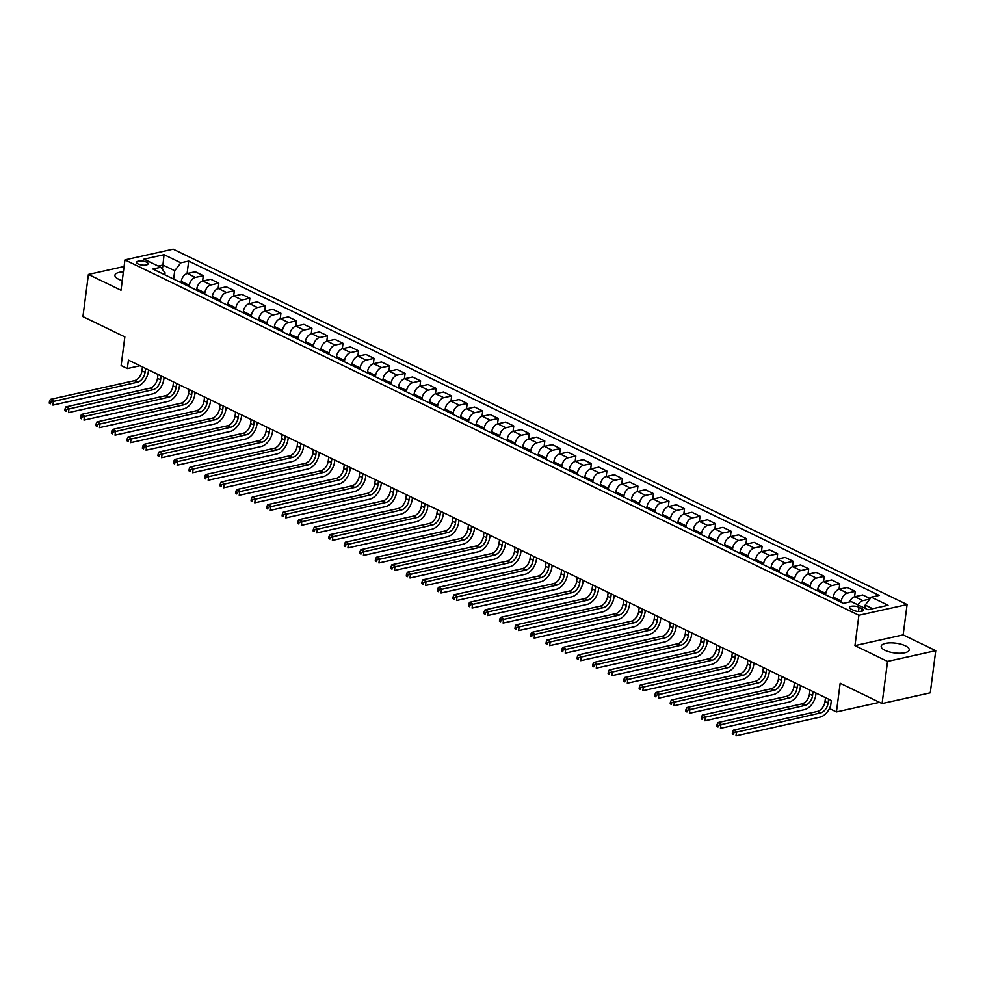 <?xml version="1.0" encoding="UTF-8"?>
<svg xmlns="http://www.w3.org/2000/svg" width="985" height="985" viewBox="0 0 985 985"><rect width="100%" height="100%" fill="white"/><g stroke="black" fill="none" stroke-linecap="round" stroke-linejoin="round"><path stroke-width="1.48" d="M123.396 271.872A14.147 4.925 7.4 0 0 114.937 275.234A14.147 4.925 7.4 0 0 118.803 279.321A14.147 4.925 7.4 0 0 122.251 280.651M885.035 650.346A14.147 4.925 7.4 0 0 900.118 653.277A14.147 4.925 7.4 0 0 909.217 649.903A14.147 4.925 7.4 0 0 905.35 645.815A14.147 4.925 7.4 0 0 890.268 642.885A14.147 4.925 7.4 0 0 881.169 646.259A14.147 4.925 7.4 0 0 885.035 650.346M138.146 263.98A5.799 2.019 7.4 0 0 144.327 265.187A5.799 2.019 7.4 0 0 148.07 263.808A5.799 2.019 7.4 0 0 146.482 262.121A5.799 2.019 7.4 0 0 140.289 260.926A5.799 2.019 7.4 0 0 136.558 262.305A5.799 2.019 7.4 0 0 138.146 263.98M907.087 604.556L173.151 249.168L124.947 259.892L858.895 615.28L907.087 604.556L903.146 634.894L854.955 645.631L887.547 661.415L935.75 650.679L903.146 634.894M935.75 650.679L930.271 692.824L882.08 703.549L840.168 683.258L836.437 711.921L879.531 702.33M124.098 266.516L88.416 274.458L82.937 316.591L124.849 336.895L121.13 365.546L127.336 368.55L140.018 365.731M887.547 661.415L882.08 703.549M836.437 711.921L830.232 708.904L831.328 700.483L128.432 360.128L127.336 368.55M861.789 608.582L859.055 607.265A5.614 1.958 7.4 0 0 853.059 606.095A5.614 1.958 7.4 0 0 849.439 607.437A5.614 1.958 7.4 0 0 850.978 609.062L853.712 610.38A5.614 1.958 7.4 0 0 859.708 611.55A5.614 1.958 7.4 0 0 863.316 610.207A5.614 1.958 7.4 0 0 861.789 608.582L861.419 611.389M872.71 608.705L865.199 605.073L871.294 597.169L879.174 595.408L188.701 261.074L187.076 273.584M871.294 597.169L888.051 605.283L867.994 609.752L851.225 601.626L843.345 603.386L152.872 269.04L160.752 267.292L143.982 259.166L164.052 254.709L180.821 262.823L188.701 261.074M854.955 645.631L858.895 615.28M88.416 274.458L121.007 290.243L124.947 259.892M160.752 267.292L165.086 272.87L164.827 274.84M162.365 269.361L162.931 265.014L158.216 266.061M864.793 608.201L865.199 605.073M841.141 602.315L841.313 601.022A7.252 4.703 -64.2 0 1 847.395 593.118L855.275 591.369L854.574 596.799M833.064 598.412L833.236 597.119A7.252 4.703 -64.2 0 1 839.318 589.215L847.211 587.454L855.275 591.369M825.615 594.805L825.787 593.512A7.252 4.703 -64.2 0 1 831.869 585.607L839.749 583.846L839.048 589.276M817.55 590.889L817.71 589.596A7.252 4.703 -64.2 0 1 823.805 581.692L831.685 579.943L839.749 583.846M810.101 587.282L810.261 585.989A7.252 4.703 -64.2 0 1 816.343 578.084L824.236 576.336L823.522 581.766M802.024 583.379L802.196 582.086A7.252 4.703 -64.2 0 1 808.279 574.181L816.159 572.42L824.236 576.336M794.575 579.771L794.735 578.478A7.252 4.703 -64.2 0 1 800.83 570.574L808.71 568.813L808.008 574.243M786.498 575.856L786.67 574.563A7.252 4.703 -64.2 0 1 792.753 566.658L800.633 564.91L808.71 568.813M779.049 572.248L779.221 570.955A7.252 4.703 -64.2 0 1 785.304 563.051L793.184 561.302L792.482 566.732M770.972 568.345L771.144 567.052A7.252 4.703 -64.2 0 1 777.227 559.148L785.107 557.387L793.184 561.302M763.523 564.737L763.695 563.445A7.252 4.703 -64.2 0 1 769.778 555.54L777.658 553.779L776.956 559.209M755.458 560.822L755.618 559.529A7.252 4.703 -64.2 0 1 761.713 551.625L769.593 549.876L777.658 553.779M747.997 557.214L748.169 555.922A7.252 4.703 -64.2 0 1 754.251 548.017L762.144 546.269L761.43 551.698M739.932 553.311L740.092 552.019A7.252 4.703 -64.2 0 1 746.187 544.114L754.067 542.353L762.144 546.269M732.483 549.704L732.643 548.411A7.252 4.703 -64.2 0 1 738.738 540.506L746.618 538.746L745.904 544.176M724.406 545.788L724.578 544.496A7.252 4.703 -64.2 0 1 730.661 536.591L738.541 534.843L746.618 538.746M716.957 542.181L717.129 540.888A7.252 4.703 -64.2 0 1 723.212 532.983L731.092 531.235L730.39 536.665M708.88 538.278L709.052 536.985A7.252 4.703 -64.2 0 1 715.135 529.08L723.015 527.32L731.092 531.235M701.431 534.67L701.603 533.377A7.252 4.703 -64.2 0 1 707.686 525.473L715.566 523.712L714.864 529.154M693.354 530.755L693.526 529.462A7.252 4.703 -64.2 0 1 699.609 521.558L707.501 519.809L715.566 523.712M685.905 527.147L686.077 525.855A7.252 4.703 -64.2 0 1 692.159 517.95L700.039 516.202L699.338 521.631M677.84 523.244L678 521.952A7.252 4.703 -64.2 0 1 684.095 514.047L691.975 512.286L700.039 516.202M670.391 519.637L670.551 518.344A7.252 4.703 -64.2 0 1 676.646 510.439L684.526 508.679L683.812 514.121M662.314 515.721L662.486 514.429A7.252 4.703 -64.2 0 1 668.569 506.524L676.449 504.776L684.526 508.679M654.865 512.114L655.025 510.821A7.252 4.703 -64.2 0 1 661.12 502.916L669 501.168L668.298 506.598M646.788 508.211L646.96 506.918A7.252 4.703 -64.2 0 1 653.043 499.013L660.923 497.253L669 501.168M639.339 504.603L639.511 503.31A7.252 4.703 -64.2 0 1 645.594 495.406L653.474 493.645L652.772 499.087M631.262 500.688L631.434 499.395A7.252 4.703 -64.2 0 1 637.517 491.49L645.409 489.742L653.474 493.645M623.813 497.08L623.985 495.787A7.252 4.703 -64.2 0 1 630.068 487.883L637.948 486.134L637.246 491.564M615.748 493.177L615.908 491.884A7.252 4.703 -64.2 0 1 622.003 483.98L629.883 482.219L637.948 486.134M608.287 489.57L608.459 488.277A7.252 4.703 -64.2 0 1 614.541 480.372L622.434 478.612L621.72 484.054M600.222 485.654L600.394 484.361A7.252 4.703 -64.2 0 1 606.477 476.457L614.357 474.708L622.434 478.612M592.773 482.047L592.933 480.754A7.252 4.703 -64.2 0 1 599.028 472.849L606.908 471.101L606.194 476.531M584.696 478.144L584.868 476.851A7.252 4.703 -64.2 0 1 590.951 468.946L598.831 467.185L606.908 471.101M577.247 474.536L577.419 473.243A7.252 4.703 -64.2 0 1 583.502 465.339L591.382 463.578L590.68 469.02M569.17 470.621L569.342 469.328A7.252 4.703 -64.2 0 1 575.425 461.423L583.305 459.675L591.382 463.578M561.721 467.013L561.893 465.72A7.252 4.703 -64.2 0 1 567.976 457.816L575.856 456.067L575.154 461.497M553.656 463.11L553.816 461.817A7.252 4.703 -64.2 0 1 559.911 453.913L567.791 452.152L575.856 456.067M546.195 459.502L546.367 458.21A7.252 4.703 -64.2 0 1 552.45 450.305L560.33 448.544L559.628 453.987M538.13 455.587L538.29 454.294A7.252 4.703 -64.2 0 1 544.385 446.39L552.265 444.641L560.33 448.544M530.681 451.98L530.841 450.687A7.252 4.703 -64.2 0 1 536.936 442.782L544.816 441.034L544.102 446.464M522.604 448.077L522.776 446.784A7.252 4.703 -64.2 0 1 528.859 438.879L536.739 437.118L544.816 441.034M515.155 444.469L515.315 443.176A7.252 4.703 -64.2 0 1 521.41 435.271L529.29 433.511L528.588 438.953M507.078 440.554L507.25 439.261A7.252 4.703 -64.2 0 1 513.333 431.356L521.213 429.608L529.29 433.511M499.629 436.946L499.801 435.653A7.252 4.703 -64.2 0 1 505.884 427.749L513.764 426L513.062 431.43M491.552 433.043L491.724 431.75A7.252 4.703 -64.2 0 1 497.807 423.846L505.699 422.085L513.764 426M484.103 429.435L484.275 428.143A7.252 4.703 -64.2 0 1 490.358 420.238L498.238 418.477L497.536 423.919M476.038 425.52L476.198 424.227A7.252 4.703 -64.2 0 1 482.293 416.323L490.173 414.574L498.238 418.477M468.589 421.912L468.749 420.62A7.252 4.703 -64.2 0 1 474.844 412.715L482.724 410.967L482.01 416.396M460.512 418.009L460.685 416.717A7.252 4.703 -64.2 0 1 466.767 408.812L474.647 407.051L482.724 410.967M453.063 414.402L453.223 413.109A7.252 4.703 -64.2 0 1 459.318 405.204L467.198 403.444L466.496 408.886M444.986 410.486L445.158 409.194A7.252 4.703 -64.2 0 1 451.241 401.289L459.121 399.541L467.198 403.444M437.537 406.879L437.709 405.586A7.252 4.703 -64.2 0 1 443.792 397.681L451.672 395.933L450.97 401.363M429.46 402.976L429.632 401.683A7.252 4.703 -64.2 0 1 435.715 393.778L443.595 392.018L451.672 395.933M422.011 399.368L422.183 398.075A7.252 4.703 -64.2 0 1 428.266 390.171L436.146 388.41L435.444 393.852M413.946 395.453L414.106 394.16A7.252 4.703 -64.2 0 1 420.201 386.255L428.081 384.507L436.146 388.41M406.485 391.845L406.657 390.552A7.252 4.703 -64.2 0 1 412.74 382.648L420.632 380.899L419.918 386.329M398.42 387.942L398.58 386.649A7.252 4.703 -64.2 0 1 404.675 378.745L412.555 376.996L420.632 380.899M390.971 384.335L391.131 383.042A7.252 4.703 -64.2 0 1 397.226 375.137L405.106 373.377L404.392 378.819M382.894 380.419L383.067 379.127A7.252 4.703 -64.2 0 1 389.149 371.222L397.029 369.473L405.106 373.377M375.445 376.812L375.617 375.519A7.252 4.703 -64.2 0 1 381.7 367.614L389.58 365.866L388.878 371.296M367.368 372.909L367.54 371.616A7.252 4.703 -64.2 0 1 373.623 363.711L381.503 361.963L389.58 365.866M359.919 369.301L360.091 368.008A7.252 4.703 -64.2 0 1 366.174 360.104L374.054 358.343L373.352 363.785M351.854 365.386L352.014 364.093A7.252 4.703 -64.2 0 1 358.097 356.201L365.989 354.44L374.054 358.343M344.393 361.778L344.565 360.485A7.252 4.703 -64.2 0 1 350.648 352.581L358.528 350.832L357.826 356.262M336.328 357.875L336.488 356.582A7.252 4.703 -64.2 0 1 342.583 348.678L350.463 346.929L358.528 350.832M328.879 354.268L329.039 352.975A7.252 4.703 -64.2 0 1 335.134 345.07L343.014 343.322L342.3 348.752M320.802 350.352L320.975 349.059A7.252 4.703 -64.2 0 1 327.057 341.167L334.937 339.406L343.014 343.322M313.353 346.745L313.513 345.452A7.252 4.703 -64.2 0 1 319.608 337.547L327.488 335.799L326.786 341.229M305.276 342.842L305.449 341.549A7.252 4.703 -64.2 0 1 311.531 333.644L319.411 331.896L327.488 335.799M297.827 339.234L297.999 337.941A7.252 4.703 -64.2 0 1 304.082 330.037L311.962 328.288L311.26 333.718M289.75 335.319L289.922 334.026A7.252 4.703 -64.2 0 1 296.005 326.133L303.897 324.373L311.962 328.288M282.301 331.711L282.473 330.418A7.252 4.703 -64.2 0 1 288.556 322.526L296.436 320.765L295.734 326.195M274.236 327.808L274.396 326.515A7.252 4.703 -64.2 0 1 280.491 318.611L288.371 316.862L296.436 320.765M266.775 324.2L266.947 322.908A7.252 4.703 -64.2 0 1 273.03 315.003L280.922 313.255L280.208 318.684M258.71 320.285L258.883 318.992A7.252 4.703 -64.2 0 1 264.965 311.1L272.845 309.339L280.922 313.255M251.261 316.677L251.421 315.385A7.252 4.703 -64.2 0 1 257.516 307.492L265.396 305.732L264.694 311.161M243.184 312.774L243.357 311.482A7.252 4.703 -64.2 0 1 249.439 303.577L257.319 301.829L265.396 305.732M235.735 309.167L235.907 307.874A7.252 4.703 -64.2 0 1 241.99 299.969L249.87 298.221L249.168 303.651M227.658 305.251L227.83 303.959A7.252 4.703 -64.2 0 1 233.913 296.066L241.793 294.306L249.87 298.221M220.209 301.644L220.381 300.351A7.252 4.703 -64.2 0 1 226.464 292.459L234.344 290.698L233.642 296.128M212.144 297.741L212.304 296.448A7.252 4.703 -64.2 0 1 218.399 288.543L226.279 286.795L234.344 290.698M204.683 294.133L204.855 292.841A7.252 4.703 -64.2 0 1 210.938 284.936L218.818 283.188L218.116 288.617M196.618 290.23L196.778 288.925A7.252 4.703 -64.2 0 1 202.873 281.033L210.753 279.272L218.818 283.188M189.169 286.61L189.329 285.318A7.252 4.703 -64.2 0 1 195.424 277.425L203.304 275.665L202.59 281.094M181.092 282.707L181.265 281.414A7.252 4.703 -64.2 0 1 187.347 273.51L195.227 271.762L203.304 275.665M173.643 279.1L174.727 270.727L162.931 265.014L164.052 254.709M858.021 604.913A7.252 4.703 -64.2 0 1 862.922 600.641L869.792 599.102M849.464 602.02A7.252 4.703 -64.2 0 1 854.845 596.725L862.725 594.977L870.198 598.585M180.821 262.823L174.727 270.727M825.492 697.651L824.987 701.554A9.062 5.885 -64.2 0 1 817.378 711.429L733.419 730.119L736.521 731.621L735.98 735.832L819.939 717.142A13.593 8.816 115.8 0 0 830.7 705.334M828.594 699.165L828.089 703.056A9.062 5.885 -64.2 0 1 820.48 712.931L733.739 732.803L732.495 732.212L732.274 733.887L733.517 734.49L733.739 732.803M733.517 734.49L732.274 733.887M733.419 730.119L732.495 732.212M809.966 690.14L809.461 694.031A9.062 5.885 -64.2 0 1 801.852 703.906L717.893 722.596L720.995 724.098L720.454 728.309L804.413 709.631A13.593 8.816 115.8 0 0 815.826 694.807L816.048 693.083M813.068 691.642L812.563 695.533A9.062 5.885 -64.2 0 1 804.967 705.408L718.213 725.292L716.969 724.689L716.748 726.376L717.991 726.979L718.213 725.292M717.991 726.979L716.748 726.376M717.893 722.596L716.969 724.689M794.452 682.617L793.947 686.52A9.062 5.885 -64.2 0 1 786.338 696.395L702.367 715.085L705.482 716.587L704.928 720.798L788.886 702.108A13.593 8.816 115.8 0 0 800.3 687.296L800.522 685.572M797.554 684.132L797.05 688.022A9.062 5.885 -64.2 0 1 789.441 697.897L702.687 717.769L701.443 717.178L701.221 718.853L702.465 719.456L702.687 717.769M702.465 719.456L701.221 718.853M702.367 715.085L701.443 717.178M778.926 675.107L778.421 678.997A9.062 5.885 -64.2 0 1 770.812 688.872L686.853 707.562L689.956 709.065L689.401 713.275L773.373 694.597A13.593 8.816 115.8 0 0 784.774 679.773L785.008 678.049M782.028 676.609L781.524 680.5A9.062 5.885 -64.2 0 1 773.914 690.374L687.161 710.259L685.917 709.656L685.708 711.342L686.951 711.946L687.161 710.259M686.951 711.946L685.708 711.342M686.853 707.562L685.917 709.656M763.4 667.584L762.895 671.487A9.062 5.885 -64.2 0 1 755.286 681.361L671.327 700.052L674.429 701.554L673.888 705.765L757.847 687.074A13.593 8.816 115.8 0 0 769.26 672.262L769.482 670.539M766.502 669.098L765.998 672.989A9.062 5.885 -64.2 0 1 758.388 682.864L671.647 702.736L670.403 702.145L670.182 703.819L671.425 704.423L671.647 702.736M671.425 704.423L670.182 703.819M671.327 700.052L670.403 702.145M747.874 660.073L747.369 663.964A9.062 5.885 -64.2 0 1 739.76 673.838L655.801 692.529L658.903 694.031L658.362 698.242L742.321 679.564A13.593 8.816 115.8 0 0 753.734 664.74L753.956 663.016M750.976 661.575L750.471 665.466A9.062 5.885 -64.2 0 1 742.862 675.353L656.121 695.225L654.877 694.622L654.656 696.309L655.899 696.912L656.121 695.225M655.899 696.912L654.656 696.309M655.801 692.529L654.877 694.622M732.347 652.562L731.843 656.453A9.062 5.885 -64.2 0 1 724.234 666.328L640.275 685.018L643.39 686.52L642.836 690.731L726.795 672.041A13.593 8.816 115.8 0 0 738.208 657.229L738.43 655.505M735.463 654.065L734.958 657.955A9.062 5.885 -64.2 0 1 727.349 667.83L640.595 687.702L639.351 687.111L639.13 688.786L640.373 689.389L640.595 687.702M640.373 689.389L639.13 688.786M640.275 685.018L639.351 687.111M716.834 645.04L716.329 648.93A9.062 5.885 -64.2 0 1 708.72 658.805L624.761 677.495L627.864 678.997L627.31 683.221L711.268 664.53A13.593 8.816 115.8 0 0 722.682 649.706L722.916 647.982M719.937 646.542L719.432 650.432A9.062 5.885 -64.2 0 1 711.823 660.319L625.069 680.192L623.825 679.588L623.616 681.275L624.847 681.879L625.069 680.192M624.847 681.879L623.616 681.275M624.761 677.495L623.825 679.588M701.308 637.529L700.803 641.42A9.062 5.885 -64.2 0 1 693.194 651.294L609.235 669.985L612.338 671.487L611.796 675.698L695.755 657.007A13.593 8.816 115.8 0 0 707.168 642.195L707.39 640.472M704.41 639.031L703.906 642.922A9.062 5.885 -64.2 0 1 696.296 652.796L609.543 672.669L608.311 672.078L608.09 673.752L609.333 674.356L609.543 672.669M609.333 674.356L608.09 673.752M609.235 669.985L608.311 672.078M685.782 630.006L685.277 633.897A9.062 5.885 -64.2 0 1 677.668 643.771L593.709 662.462L596.812 663.964L596.27 668.187L680.229 649.497A13.593 8.816 115.8 0 0 691.642 634.672L691.864 632.949M688.884 631.508L688.38 635.399A9.062 5.885 -64.2 0 1 680.77 645.286L594.029 665.158L592.785 664.555L592.564 666.242L593.807 666.845L594.029 665.158M593.807 666.845L592.564 666.242M593.709 662.462L592.785 664.555M670.256 622.495L669.751 626.386A9.062 5.885 -64.2 0 1 662.142 636.261L578.183 654.951L581.285 656.453L580.744 660.664L664.703 641.974A13.593 8.816 115.8 0 0 676.116 627.162L676.338 625.438M673.371 623.997L672.854 627.888A9.062 5.885 -64.2 0 1 665.257 637.763L578.503 657.635L577.259 657.044L577.038 658.731L578.281 659.322L578.503 657.635M578.281 659.322L577.038 658.731M578.183 654.951L577.259 657.044M654.742 614.972L654.237 618.863A9.062 5.885 -64.2 0 1 646.628 628.738L562.669 647.428L565.772 648.93L565.218 653.154L649.177 634.463A13.593 8.816 115.8 0 0 660.59 619.639L660.812 617.915M657.845 616.475L657.34 620.365A9.062 5.885 -64.2 0 1 649.731 630.252L562.977 650.125L561.733 649.521L561.512 651.208L562.755 651.811L562.977 650.125M562.755 651.811L561.512 651.208M562.669 647.428L561.733 649.521M639.216 607.462L638.711 611.353A9.062 5.885 -64.2 0 1 631.102 621.227L547.143 639.918L550.246 641.42L549.692 645.631L633.663 626.94A13.593 8.816 115.8 0 0 645.064 612.128L645.298 610.404M642.318 608.964L641.814 612.855A9.062 5.885 -64.2 0 1 634.205 622.729L547.451 642.602L546.219 642.011L545.998 643.697L547.241 644.288L547.451 642.602M547.241 644.288L545.998 643.697M547.143 639.918L546.219 642.011M623.69 599.939L623.185 603.83A9.062 5.885 -64.2 0 1 615.576 613.704L531.617 632.395L534.72 633.897L534.178 638.12L618.137 619.43A13.593 8.816 115.8 0 0 629.55 604.605L629.772 602.882M626.792 601.441L626.288 605.332A9.062 5.885 -64.2 0 1 618.678 615.219L531.937 635.091L530.693 634.488L530.472 636.175L531.715 636.778L531.937 635.091M531.715 636.778L530.472 636.175M531.617 632.395L530.693 634.488M608.164 592.428L607.659 596.319A9.062 5.885 -64.2 0 1 600.05 606.194L516.091 624.884L519.193 626.386L518.652 630.597L602.611 611.907A13.593 8.816 115.8 0 0 614.024 597.095L614.246 595.371M611.266 593.93L610.762 597.821A9.062 5.885 -64.2 0 1 603.152 607.696L516.411 627.568L515.167 626.977L514.946 628.664L516.189 629.255L516.411 627.568M516.189 629.255L514.946 628.664M516.091 624.884L515.167 626.977M592.65 584.905L592.133 588.796A9.062 5.885 -64.2 0 1 584.536 598.671L500.565 617.361L503.68 618.863L503.126 623.086L587.085 604.396A13.593 8.816 115.8 0 0 598.498 589.572L598.72 587.848M595.753 586.407L595.248 590.298A9.062 5.885 -64.2 0 1 587.639 600.185L500.885 620.058L499.641 619.454L499.42 621.141L500.663 621.744L500.885 620.058M500.663 621.744L499.42 621.141M500.565 617.361L499.641 619.454M577.124 577.395L576.619 581.285A9.062 5.885 -64.2 0 1 569.01 591.16L485.051 609.85L488.154 611.353L487.6 615.563L571.559 596.873A13.593 8.816 115.8 0 0 582.972 582.061L583.206 580.337M580.227 578.897L579.722 582.788A9.062 5.885 -64.2 0 1 572.113 592.662L485.359 612.535L484.115 611.944L483.906 613.63L485.137 614.221L485.359 612.535M485.137 614.221L483.906 613.63M485.051 609.85L484.115 611.944M561.598 569.872L561.093 573.762A9.062 5.885 -64.2 0 1 553.484 583.649L469.525 602.327L472.628 603.83L472.086 608.053L556.045 589.362A13.593 8.816 115.8 0 0 567.458 574.538L567.68 572.814M564.7 571.374L564.196 575.265A9.062 5.885 -64.2 0 1 556.587 585.152L469.845 605.024L468.601 604.421L468.38 606.107L469.623 606.711L469.845 605.024M469.623 606.711L468.38 606.107M469.525 602.327L468.601 604.421M546.072 562.361L545.567 566.252A9.062 5.885 -64.2 0 1 537.958 576.126L453.999 594.817L457.102 596.319L456.56 600.53L540.519 581.839A13.593 8.816 115.8 0 0 551.932 567.028L552.154 565.304M549.174 563.863L548.67 567.754A9.062 5.885 -64.2 0 1 541.06 577.629L454.319 597.513L453.075 596.91L452.854 598.597L454.097 599.188L454.319 597.513M454.097 599.188L452.854 598.597M453.999 594.817L453.075 596.91M530.546 554.838L530.041 558.729A9.062 5.885 -64.2 0 1 522.432 568.616L438.473 587.294L441.575 588.796L441.034 593.019L524.993 574.329A13.593 8.816 115.8 0 0 536.406 559.505L536.628 557.781M533.661 556.34L533.156 560.231A9.062 5.885 -64.2 0 1 525.547 570.118L438.793 589.99L437.549 589.387L437.328 591.074L438.571 591.677L438.793 589.99M438.571 591.677L437.328 591.074M438.473 587.294L437.549 589.387M515.032 547.328L514.527 551.218A9.062 5.885 -64.2 0 1 506.918 561.093L422.959 579.783L426.062 581.285L425.508 585.496L509.467 566.806A13.593 8.816 115.8 0 0 520.88 551.994L521.102 550.27M518.135 548.83L517.63 552.72A9.062 5.885 -64.2 0 1 510.021 562.595L423.267 582.48L422.023 581.876L421.814 583.563L423.045 584.154L423.267 582.48M423.045 584.154L421.814 583.563M422.959 579.783L422.023 581.876M499.506 539.805L499.001 543.695A9.062 5.885 -64.2 0 1 491.392 553.582L407.433 572.26L410.536 573.762L409.982 577.986L493.953 559.295A13.593 8.816 115.8 0 0 505.354 544.471L505.588 542.747M502.609 541.307L502.104 545.197A9.062 5.885 -64.2 0 1 494.495 555.084L407.741 574.957L406.51 574.354L406.288 576.04L407.531 576.644L407.741 574.957M407.531 576.644L406.288 576.04M407.433 572.26L406.51 574.354M483.98 532.294L483.475 536.185A9.062 5.885 -64.2 0 1 475.866 546.059L391.907 564.75L395.01 566.252L394.468 570.463L478.427 551.772A13.593 8.816 115.8 0 0 489.84 536.96L490.062 535.237M487.083 533.796L486.578 537.687A9.062 5.885 -64.2 0 1 478.969 547.562L392.227 567.446L390.983 566.843L390.762 568.53L392.005 569.121L392.227 567.446M392.005 569.121L390.762 568.53M391.907 564.75L390.983 566.843M468.454 524.771L467.949 528.662A9.062 5.885 -64.2 0 1 460.34 538.549L376.381 557.227L379.484 558.729L378.942 562.952L462.901 544.262A13.593 8.816 115.8 0 0 474.314 529.45L474.536 527.714M471.569 526.273L471.052 530.164A9.062 5.885 -64.2 0 1 463.455 540.051L376.701 559.923L375.457 559.32L375.236 561.007L376.479 561.61L376.701 559.923M376.479 561.61L375.236 561.007M376.381 557.227L375.457 559.32M452.94 517.26L452.435 521.151A9.062 5.885 -64.2 0 1 444.826 531.026L360.855 549.716L363.97 551.218L363.416 555.429L447.375 536.739A13.593 8.816 115.8 0 0 458.788 521.927L459.01 520.203M456.043 518.763L455.538 522.653A9.062 5.885 -64.2 0 1 447.929 532.528L361.175 552.413L359.931 551.809L359.71 553.496L360.953 554.087L361.175 552.413M360.953 554.087L359.71 553.496M360.855 549.716L359.931 551.809M437.414 509.737L436.909 513.628A9.062 5.885 -64.2 0 1 429.3 523.515L345.341 542.193L348.444 543.695L347.89 547.919L431.861 529.228A13.593 8.816 115.8 0 0 443.262 514.416L443.496 512.68M440.517 511.24L440.012 515.13A9.062 5.885 -64.2 0 1 432.403 525.017L345.649 544.89L344.405 544.286L344.196 545.973L345.44 546.577L345.649 544.89M345.44 546.577L344.196 545.973M345.341 542.193L344.405 544.286M421.888 502.227L421.383 506.118A9.062 5.885 -64.2 0 1 413.774 515.992L329.815 534.683L332.918 536.185L332.376 540.396L416.335 521.705A13.593 8.816 115.8 0 0 427.749 506.893L427.97 505.17M424.991 503.729L424.486 507.62A9.062 5.885 -64.2 0 1 416.877 517.494L330.135 537.379L328.892 536.776L328.67 538.463L329.913 539.054L330.135 537.379M329.913 539.054L328.67 538.463M329.815 534.683L328.892 536.776M406.362 494.704L405.857 498.595A9.062 5.885 -64.2 0 1 398.248 508.482L314.289 527.16L317.392 528.662L316.85 532.885L400.809 514.195A13.593 8.816 115.8 0 0 412.223 499.383L412.444 497.647M409.464 496.206L408.96 500.097A9.062 5.885 -64.2 0 1 401.351 509.984L314.609 529.856L313.365 529.253L313.144 530.94L314.387 531.543L314.609 529.856M314.387 531.543L313.144 530.94M314.289 527.16L313.365 529.253M390.836 487.193L390.331 491.084A9.062 5.885 -64.2 0 1 382.722 500.959L298.763 519.649L301.878 521.151L301.324 525.362L385.283 506.672A13.593 8.816 115.8 0 0 396.696 491.86L396.918 490.136M393.951 488.695L393.446 492.586A9.062 5.885 -64.2 0 1 385.837 502.461L299.083 522.346L297.839 521.742L297.618 523.429L298.861 524.032L299.083 522.346M298.861 524.032L297.618 523.429M298.763 519.649L297.839 521.742M375.322 479.67L374.817 483.561A9.062 5.885 -64.2 0 1 367.208 493.448L283.249 512.126L286.352 513.628L285.798 517.851L369.757 499.161A13.593 8.816 115.8 0 0 381.17 484.349L381.404 482.613M378.425 481.173L377.92 485.063A9.062 5.885 -64.2 0 1 370.311 494.95L283.557 514.823L282.313 514.219L282.104 515.906L283.335 516.509L283.557 514.823M283.335 516.509L282.104 515.906M283.249 512.126L282.313 514.219M359.796 472.16L359.291 476.05A9.062 5.885 -64.2 0 1 351.682 485.925L267.723 504.615L270.826 506.118L270.284 510.329L354.243 491.65A13.593 8.816 115.8 0 0 365.657 476.826L365.878 475.102M362.899 473.662L362.394 477.553A9.062 5.885 -64.2 0 1 354.785 487.427L268.031 507.312L266.8 506.709L266.578 508.395L267.822 508.999L268.031 507.312M267.822 508.999L266.578 508.395M267.723 504.615L266.8 506.709M344.27 464.637L343.765 468.528A9.062 5.885 -64.2 0 1 336.156 478.414L252.197 497.093L255.3 498.595L254.758 502.818L338.717 484.127A13.593 8.816 115.8 0 0 350.131 469.316L350.352 467.579M347.373 466.139L346.868 470.03A9.062 5.885 -64.2 0 1 339.259 479.917L252.517 499.789L251.274 499.186L251.052 500.873L252.295 501.476L252.517 499.789M252.295 501.476L251.052 500.873M252.197 497.093L251.274 499.186M328.744 457.126L328.239 461.017A9.062 5.885 -64.2 0 1 320.63 470.892L236.671 489.582L239.774 491.084L239.232 495.295L323.191 476.617A13.593 8.816 115.8 0 0 334.604 461.793L334.826 460.069M331.859 458.628L331.342 462.519A9.062 5.885 -64.2 0 1 323.745 472.394L236.991 492.278L235.747 491.675L235.526 493.362L236.769 493.965L236.991 492.278M236.769 493.965L235.526 493.362M236.671 489.582L235.747 491.675M313.23 449.603L312.725 453.494A9.062 5.885 -64.2 0 1 305.116 463.381L221.157 482.059L224.26 483.561L223.706 487.784L307.665 469.094A13.593 8.816 115.8 0 0 319.078 454.282L319.3 452.546M316.333 451.105L315.828 454.996A9.062 5.885 -64.2 0 1 308.219 464.883L221.465 484.755L220.221 484.152L220 485.839L221.243 486.442L221.465 484.755M221.243 486.442L220 485.839M221.157 482.059L220.221 484.152M297.704 442.093L297.199 445.983A9.062 5.885 -64.2 0 1 289.59 455.858L205.631 474.548L208.734 476.05L208.18 480.261L292.151 461.583A13.593 8.816 115.8 0 0 303.552 446.759L303.786 445.035M300.807 443.595L300.302 447.486A9.062 5.885 -64.2 0 1 292.693 457.36L205.939 477.245L204.708 476.642L204.486 478.328L205.73 478.932L205.939 477.245M205.73 478.932L204.486 478.328M205.631 474.548L204.708 476.642M282.178 434.57L281.673 438.46A9.062 5.885 -64.2 0 1 274.064 448.347L190.105 467.025L193.208 468.54L192.666 472.751L276.625 454.06A13.593 8.816 115.8 0 0 288.039 439.248L288.26 437.512M285.281 436.072L284.776 439.963A9.062 5.885 -64.2 0 1 277.167 449.849L190.425 469.722L189.182 469.119L188.96 470.805L190.203 471.409L190.425 469.722M190.203 471.409L188.96 470.805M190.105 467.025L189.182 469.119M266.652 427.059L266.147 430.95A9.062 5.885 -64.2 0 1 258.538 440.824L174.579 459.515L177.682 461.017L177.14 465.228L261.099 446.55A13.593 8.816 115.8 0 0 272.513 431.725L272.734 430.002M269.755 428.561L269.25 432.452A9.062 5.885 -64.2 0 1 261.641 442.327L174.899 462.211L173.655 461.608L173.434 463.295L174.677 463.898L174.899 462.211M174.677 463.898L173.434 463.295M174.579 459.515L173.655 461.608M251.138 419.536L250.621 423.427A9.062 5.885 -64.2 0 1 243.024 433.314L159.053 451.992L162.168 453.506L161.614 457.717L245.573 439.027A13.593 8.816 115.8 0 0 256.986 424.215L257.208 422.479M254.241 421.038L253.736 424.941A9.062 5.885 -64.2 0 1 246.127 434.816L159.373 454.688L158.129 454.085L157.908 455.772L159.151 456.375L159.373 454.688M159.151 456.375L157.908 455.772M159.053 451.992L158.129 454.085M235.612 412.025L235.107 415.916A9.062 5.885 -64.2 0 1 227.498 425.791L143.539 444.481L146.642 445.983L146.088 450.194L230.047 431.516A13.593 8.816 115.8 0 0 241.46 416.692L241.694 414.968M238.715 413.528L238.21 417.418A9.062 5.885 -64.2 0 1 230.601 427.293L143.847 447.178L142.603 446.574L142.394 448.261L143.625 448.864L143.847 447.178M143.625 448.864L142.394 448.261M143.539 444.481L142.603 446.574M220.086 404.503L219.581 408.393A9.062 5.885 -64.2 0 1 211.972 418.28L128.013 436.958L131.116 438.473L130.574 442.684L214.533 423.993A13.593 8.816 115.8 0 0 225.947 409.181L226.168 407.445M223.189 406.005L222.684 409.908A9.062 5.885 -64.2 0 1 215.075 419.782L128.333 439.655L127.09 439.051L126.868 440.738L128.112 441.342L128.333 439.655M128.112 441.342L126.868 440.738M128.013 436.958L127.09 439.051M204.56 396.992L204.055 400.883A9.062 5.885 -64.2 0 1 196.446 410.757L112.487 429.448L115.59 430.95L115.048 435.161L199.007 416.483A13.593 8.816 115.8 0 0 210.421 401.658L210.642 399.935M207.663 398.494L207.158 402.385A9.062 5.885 -64.2 0 1 199.549 412.259L112.807 432.144L111.564 431.541L111.342 433.228L112.585 433.831L112.807 432.144M112.585 433.831L111.342 433.228M112.487 429.448L111.564 431.541M189.034 389.469L188.529 393.36A9.062 5.885 -64.2 0 1 180.92 403.247L96.961 421.925L100.064 423.439L99.522 427.65L183.481 408.96A13.593 8.816 115.8 0 0 194.895 394.148L195.116 392.412M192.149 390.971L191.644 394.874A9.062 5.885 -64.2 0 1 184.035 404.749L97.281 424.621L96.037 424.018L95.816 425.705L97.059 426.308L97.281 424.621M97.059 426.308L95.816 425.705M96.961 421.925L96.037 424.018M173.52 381.958L173.015 385.849A9.062 5.885 -64.2 0 1 165.406 395.724L81.447 414.414L84.55 415.916L83.996 420.127L167.955 401.449A13.593 8.816 115.8 0 0 179.369 386.625L179.59 384.901M176.623 383.46L176.118 387.351A9.062 5.885 -64.2 0 1 168.509 397.226L81.755 417.111L80.511 416.507L80.302 418.194L81.533 418.797L81.755 417.111M81.533 418.797L80.302 418.194M81.447 414.414L80.511 416.507M157.994 374.435L157.489 378.326A9.062 5.885 -64.2 0 1 149.88 388.213L65.921 406.891L69.024 408.406L68.47 412.616L152.441 393.926A13.593 8.816 115.8 0 0 163.855 379.114L164.076 377.378M161.097 375.938L160.592 379.841A9.062 5.885 -64.2 0 1 152.983 389.715L66.229 409.588L64.998 408.984L64.776 410.671L66.02 411.274L66.229 409.588M66.02 411.274L64.776 410.671M65.921 406.891L64.998 408.984M142.468 366.925L141.963 370.816A9.062 5.885 -64.2 0 1 134.354 380.69L50.395 399.381L53.498 400.883L52.956 405.094L136.915 386.415A13.593 8.816 115.8 0 0 148.329 371.591L148.55 369.867M145.571 368.427L145.066 372.318A9.062 5.885 -64.2 0 1 137.457 382.192L50.715 402.077L49.472 401.474L49.25 403.16L50.494 403.764L50.715 402.077M50.494 403.764L49.25 403.16M50.395 399.381L49.472 401.474M833.236 597.119L841.313 601.022M817.71 589.596L825.787 593.512M802.196 582.086L810.261 585.989M786.67 574.563L794.735 578.478M771.144 567.052L779.221 570.955M755.618 559.529L763.695 563.445M740.092 552.019L748.169 555.922M724.578 544.496L732.643 548.411M709.052 536.985L717.129 540.888M693.526 529.462L701.603 533.377M678 521.952L686.077 525.855M662.486 514.429L670.551 518.344M646.96 506.918L655.025 510.821M631.434 499.395L639.511 503.31M615.908 491.884L623.985 495.787M600.394 484.361L608.459 488.277M584.868 476.851L592.933 480.754M569.342 469.328L577.419 473.243M553.816 461.817L561.893 465.72M538.29 454.294L546.367 458.21M522.776 446.784L530.841 450.687M507.25 439.261L515.315 443.176M491.724 431.75L499.801 435.653M476.198 424.227L484.275 428.143M460.685 416.717L468.749 420.62M445.158 409.194L453.223 413.109M429.632 401.683L437.709 405.586M414.106 394.16L422.183 398.075M398.58 386.649L406.657 390.552M383.067 379.127L391.131 383.042M367.54 371.616L375.617 375.519M352.014 364.093L360.091 368.008M336.488 356.582L344.565 360.485M320.975 349.059L329.039 352.975M305.449 341.549L313.513 345.452M289.922 334.026L297.999 337.941M274.396 326.515L282.473 330.418M258.883 318.992L266.947 322.908M243.357 311.482L251.421 315.385M227.83 303.959L235.907 307.874M212.304 296.448L220.381 300.351M196.778 288.925L204.855 292.841M181.265 281.414L189.329 285.318M854.845 596.725L862.922 600.641M839.318 589.215L847.395 593.118M823.805 581.692L831.869 585.607M808.279 574.181L816.343 578.084M792.753 566.658L800.83 570.574M777.227 559.148L785.304 563.051M761.713 551.625L769.778 555.54M746.187 544.114L754.251 548.017M730.661 536.591L738.738 540.506M715.135 529.08L723.212 532.983M699.609 521.558L707.686 525.473M684.095 514.047L692.159 517.95M668.569 506.524L676.646 510.439M653.043 499.013L661.12 502.916M637.517 491.49L645.594 495.406M622.003 483.98L630.068 487.883M606.477 476.457L614.541 480.372M590.951 468.946L599.028 472.849M575.425 461.423L583.502 465.339M559.911 453.913L567.976 457.816M544.385 446.39L552.45 450.305M528.859 438.879L536.936 442.782M513.333 431.356L521.41 435.271M497.807 423.846L505.884 427.749M482.293 416.323L490.358 420.238M466.767 408.812L474.844 412.715M451.241 401.289L459.318 405.204M435.715 393.778L443.792 397.681M420.201 386.255L428.266 390.171M404.675 378.745L412.74 382.648M389.149 371.222L397.226 375.137M373.623 363.711L381.7 367.614M358.097 356.201L366.174 360.104M342.583 348.678L350.648 352.581M327.057 341.167L335.134 345.07M311.531 333.644L319.608 337.547M296.005 326.133L304.082 330.037M280.491 318.611L288.556 322.526M264.965 311.1L273.03 315.003M249.439 303.577L257.516 307.492M233.913 296.066L241.99 299.969M218.399 288.543L226.464 292.459M202.873 281.033L210.938 284.936M187.347 273.51L195.424 277.425M858.501 611.525L859.055 607.265M828.089 703.056L824.987 701.554M820.48 712.931L817.378 711.429M812.563 695.533L809.461 694.031M804.967 705.408L801.852 703.906M797.05 688.022L793.947 686.52M789.441 697.897L786.338 696.395M781.524 680.5L778.421 678.997M773.914 690.374L770.812 688.872M765.998 672.989L762.895 671.487M758.388 682.864L755.286 681.361M750.471 665.466L747.369 663.964M742.862 675.353L739.76 673.838M734.958 657.955L731.843 656.453M727.349 667.83L724.234 666.328M719.432 650.432L716.329 648.93M711.823 660.319L708.72 658.805M703.906 642.922L700.803 641.42M696.296 652.796L693.194 651.294M688.38 635.399L685.277 633.897M680.77 645.286L677.668 643.771M672.854 627.888L669.751 626.386M665.257 637.763L662.142 636.261M657.34 620.365L654.237 618.863M649.731 630.252L646.628 628.738M641.814 612.855L638.711 611.353M634.205 622.729L631.102 621.227M626.288 605.332L623.185 603.83M618.678 615.219L615.576 613.704M610.762 597.821L607.659 596.319M603.152 607.696L600.05 606.194M595.248 590.298L592.133 588.796M587.639 600.185L584.536 598.671M579.722 582.788L576.619 581.285M572.113 592.662L569.01 591.16M564.196 575.265L561.093 573.762M556.587 585.152L553.484 583.649M548.67 567.754L545.567 566.252M541.06 577.629L537.958 576.126M533.156 560.231L530.041 558.729M525.547 570.118L522.432 568.616M517.63 552.72L514.527 551.218M510.021 562.595L506.918 561.093M502.104 545.197L499.001 543.695M494.495 555.084L491.392 553.582M486.578 537.687L483.475 536.185M478.969 547.562L475.866 546.059M471.052 530.164L467.949 528.662M463.455 540.051L460.34 538.549M455.538 522.653L452.435 521.151M447.929 532.528L444.826 531.026M440.012 515.13L436.909 513.628M432.403 525.017L429.3 523.515M424.486 507.62L421.383 506.118M416.877 517.494L413.774 515.992M408.96 500.097L405.857 498.595M401.351 509.984L398.248 508.482M393.446 492.586L390.331 491.084M385.837 502.461L382.722 500.959M377.92 485.063L374.817 483.561M370.311 494.95L367.208 493.448M362.394 477.553L359.291 476.05M354.785 487.427L351.682 485.925M346.868 470.03L343.765 468.528M339.259 479.917L336.156 478.414M331.342 462.519L328.239 461.017M323.745 472.394L320.63 470.892M315.828 454.996L312.725 453.494M308.219 464.883L305.116 463.381M300.302 447.486L297.199 445.983M292.693 457.36L289.59 455.858M284.776 439.963L281.673 438.46M277.167 449.849L274.064 448.347M269.25 432.452L266.147 430.95M261.641 442.327L258.538 440.824M253.736 424.941L250.621 423.427M246.127 434.816L243.024 433.314M238.21 417.418L235.107 415.916M230.601 427.293L227.498 425.791M222.684 409.908L219.581 408.393M215.075 419.782L211.972 418.28M207.158 402.385L204.055 400.883M199.549 412.259L196.446 410.757M191.644 394.874L188.529 393.36M184.035 404.749L180.92 403.247M176.118 387.351L173.015 385.849M168.509 397.226L165.406 395.724M160.592 379.841L157.489 378.326M152.983 389.715L149.88 388.213M145.066 372.318L141.963 370.816M137.457 382.192L134.354 380.69"/></g></svg>
